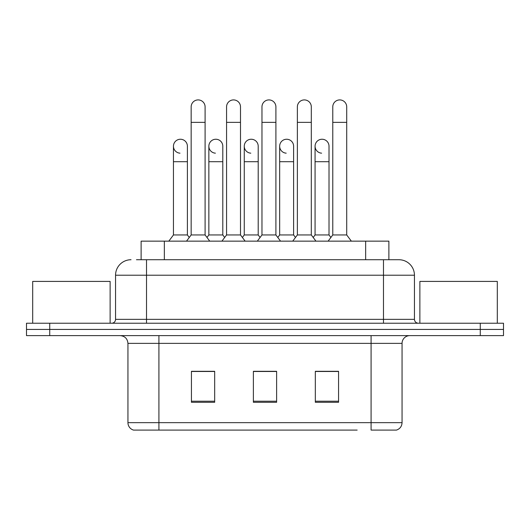 <?xml version="1.0" encoding="UTF-8"?>
<svg xmlns="http://www.w3.org/2000/svg" width="530" height="530" viewBox="0 0 530 530"><rect width="100%" height="100%" fill="white"/><g stroke="black" fill="none" stroke-linecap="round" stroke-linejoin="round"><path stroke-width="0.79" d="M141.119 259.733L141.119 241.15L388.881 241.15L388.881 259.733M402.058 422.655C401.846 426.372 399.984 428.85 396.486 430.088L371.086 430.088L371.086 422.655L402.058 422.655L402.058 343.367A7.745 7.745 0 0 1 409.803 335.623M357.16 430.088L133.514 430.088A7.745 7.745 0 0 1 127.942 422.655L127.942 343.367C127.478 338.663 124.901 336.08 120.197 335.623M49.727 323.234L503.5 323.234L503.5 329.428L26.5 329.428L26.5 335.623L49.727 335.623L49.727 329.428L26.5 329.428L26.5 323.234L49.727 323.234L49.727 329.428L503.5 329.428L503.5 335.623L49.727 335.623M338.564 402.29L338.564 371.318L315.33 371.318L315.33 402.29L338.564 402.29M214.67 402.29L214.67 371.318L191.436 371.318L191.436 402.29L214.67 402.29M276.614 402.29L276.614 371.318L253.386 371.318L253.386 402.29L276.614 402.29M208.085 371.477L205.872 371.477M331.999 371.477L329.779 371.477M261.191 371.318L258.978 371.477M276.614 371.477L253.386 371.477M214.67 371.477L191.436 371.477M338.564 371.477L315.33 371.477M136.813 259.733L398.964 259.733A15.489 15.489 0 0 1 414.447 275.222L414.447 319.358C414.679 321.71 415.97 323.002 418.322 323.234M136.462 259.733L146.525 259.733L146.525 275.222L115.553 275.222L115.553 319.358A3.869 3.869 0 0 1 111.678 323.234M131.036 259.733A15.489 15.489 0 0 0 115.553 275.222M414.447 275.222L383.475 275.222L383.475 259.733L398.964 259.733M191.158 122.364L205.097 122.364L205.097 234.956L191.158 234.956L191.158 106.874A6.969 6.969 0 0 1 198.565 99.925A6.969 6.969 0 0 1 205.097 106.874A6.969 6.969 0 0 0 198.565 99.925M187.395 234.956L187.395 161.703L173.456 161.703L173.456 234.956L187.395 234.956L189.276 237.466L191.158 234.956L186.514 241.15M208.86 234.956L208.86 161.703L222.799 161.703L222.799 234.956L208.86 234.956L206.978 237.466L205.097 234.956L209.741 241.15M179.988 153.17A6.969 6.969 0 0 1 173.456 146.214A6.969 6.969 0 0 1 180.862 139.257A6.969 6.969 0 0 1 187.395 146.214L187.395 161.703M173.456 234.956L168.812 241.15M226.562 122.364L240.501 122.364L240.501 234.956L226.562 234.956L226.562 106.874A6.969 6.969 0 0 1 233.969 99.925A6.969 6.969 0 0 1 240.501 106.874A6.969 6.969 0 0 0 233.969 99.925M226.562 185.553L226.562 234.956L221.918 241.15M244.264 234.956L244.264 161.703L258.203 161.703L258.203 234.956L244.264 234.956L242.382 237.466L240.501 234.956L245.145 241.15M261.966 122.364L275.905 122.364L275.905 234.956L261.966 234.956L261.966 106.874A6.969 6.969 0 0 1 269.373 99.925A6.969 6.969 0 0 1 275.905 106.874A6.969 6.969 0 0 0 269.373 99.925M261.966 234.956L257.322 241.15M275.905 185.553L275.905 234.956L280.549 241.15M297.37 122.364L311.309 122.364L311.309 234.956L297.37 234.956L297.37 106.874A6.969 6.969 0 0 1 304.776 99.925A6.969 6.969 0 0 1 311.309 106.874A6.969 6.969 0 0 0 304.776 99.925M297.37 185.553L297.37 234.956L292.719 241.15M311.309 185.553L311.309 234.956L315.953 241.15M332.774 122.364L346.713 122.364L346.713 234.956L332.774 234.956L332.774 106.874A6.969 6.969 0 0 1 340.18 99.925A6.969 6.969 0 0 1 346.713 106.874A6.969 6.969 0 0 0 340.18 99.925M332.774 234.956L328.123 241.15M346.713 234.956L351.357 241.15M215.392 153.17A6.969 6.969 0 0 1 208.86 146.214A6.969 6.969 0 0 1 216.266 139.257A6.969 6.969 0 0 1 222.799 146.214L222.799 161.703M222.799 234.956L224.68 237.466L226.562 234.956M250.796 153.17A6.969 6.969 0 0 1 244.264 146.214A6.969 6.969 0 0 1 251.67 139.257A6.969 6.969 0 0 1 258.203 146.214L258.203 161.703M258.203 234.956L260.084 237.466M286.2 153.17A6.969 6.969 0 0 1 279.668 146.214A6.969 6.969 0 0 1 287.075 139.257A6.969 6.969 0 0 1 293.607 146.214L293.607 161.703L279.668 161.703L279.668 146.214M293.607 161.703L293.607 234.956L279.668 234.956L279.668 161.703M279.668 234.956L277.786 237.466M293.607 234.956L295.488 237.466L297.37 234.956M311.309 234.956L313.19 237.466L315.072 234.956L315.072 146.214A6.969 6.969 0 0 1 322.478 139.257A6.969 6.969 0 0 1 329.011 146.214L329.011 161.703L315.072 161.703M110.127 323.234L110.127 281.417L32.694 281.417L32.694 323.234M497.306 323.234L497.306 281.417L419.873 281.417L419.873 323.234M321.604 153.17A6.969 6.969 0 0 1 315.072 146.214M329.011 161.703L329.011 234.956L315.072 234.956M329.011 234.956L330.892 237.466M164.346 259.733L164.346 241.15M365.654 259.733L365.654 241.15M371.086 335.623L371.086 343.367L127.942 343.367M402.058 343.367L371.086 343.367L371.086 422.655L158.914 422.655L158.914 430.088M127.942 422.655L158.914 422.655L158.914 335.623M480.273 335.623L480.273 323.234M276.614 401.217L253.386 401.217M214.67 401.217L191.436 401.217M338.564 401.217L315.33 401.217M146.525 323.234L146.525 319.358L414.447 319.358M115.553 319.358L146.525 319.358L146.525 275.222L383.475 275.222L383.475 323.234M205.097 122.364L205.097 106.874M173.456 161.703L173.456 146.214M191.158 201.036L191.158 185.553M205.097 201.036L205.097 185.553M240.501 122.364L240.501 106.874M275.905 122.364L275.905 106.874M311.309 122.364L311.309 106.874M346.713 122.364L346.713 106.874M208.86 161.703L208.86 146.214M244.264 161.703L244.264 146.214"/></g></svg>
